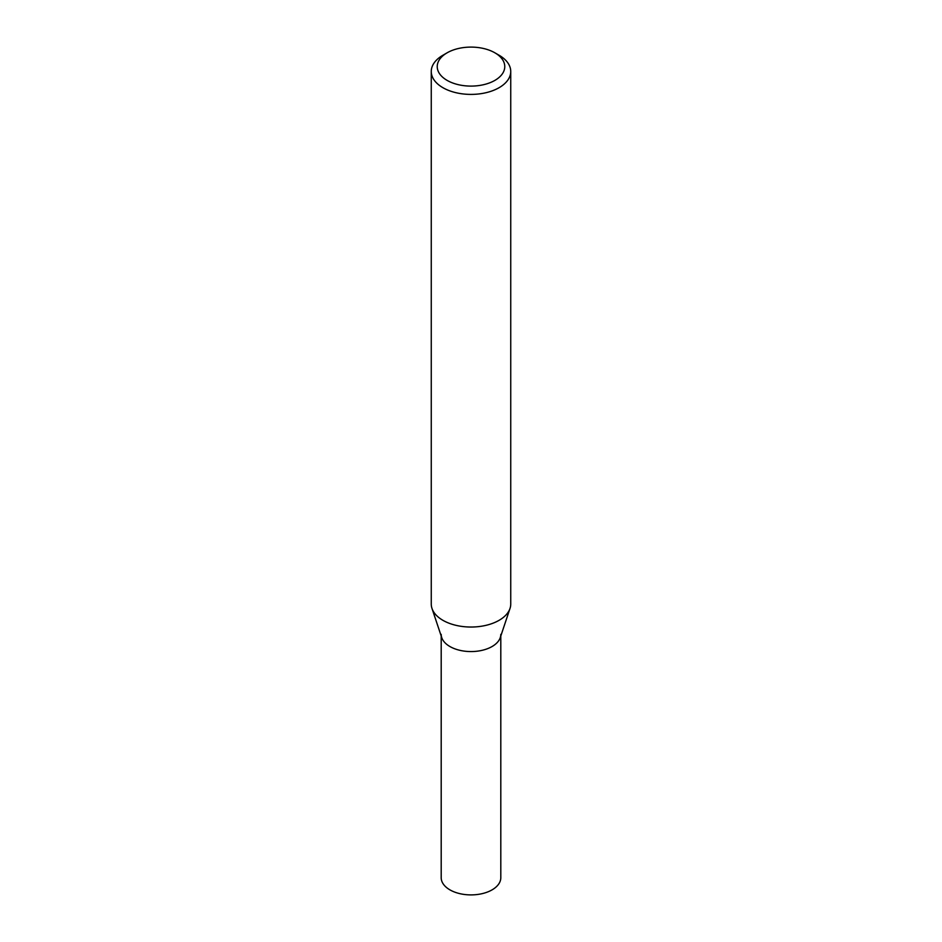 <?xml version="1.0" encoding="UTF-8"?>
<svg xmlns="http://www.w3.org/2000/svg" width="942" height="942" viewBox="0 0 942 942"><rect width="100%" height="100%" fill="white"/><g stroke="black" fill="none" stroke-linecap="round" stroke-linejoin="round"><path stroke-width="1.41" d="M494.88 52.811L499.095 55.248A39.741 22.938 180 0 1 510.741 71.462A39.741 22.938 180 0 1 499.095 87.688A39.741 22.938 180 0 1 455.798 92.657A39.741 22.938 180 0 1 431.259 71.462A39.741 22.938 180 0 1 442.905 55.248L447.12 52.811A33.771 19.499 180 0 1 494.88 52.811A33.771 19.499 180 0 1 494.88 80.388A33.771 19.499 180 0 1 447.12 80.388A33.771 19.499 180 0 1 447.12 52.811M510.741 71.462L510.741 604.093A39.741 22.938 180 0 1 510.011 608.438A39.741 22.938 180 0 1 499.095 620.319A39.741 22.938 180 0 1 459.355 626.03A39.741 22.938 180 0 1 431.989 608.438A39.741 22.938 180 0 1 431.259 604.093L431.259 71.462M431.989 608.438L441.739 637.628A29.803 17.203 -0 0 0 471 651.57A29.803 17.203 -0 0 0 500.261 637.628L510.011 608.438M441.197 634.366A29.803 17.203 -0 0 0 471 651.57A29.803 17.203 -0 0 0 500.803 634.366M441.197 636.015L441.197 877.697A29.803 17.203 -0 0 0 471 894.9A29.803 17.203 -0 0 0 500.803 877.697L500.803 636.015"/></g></svg>
